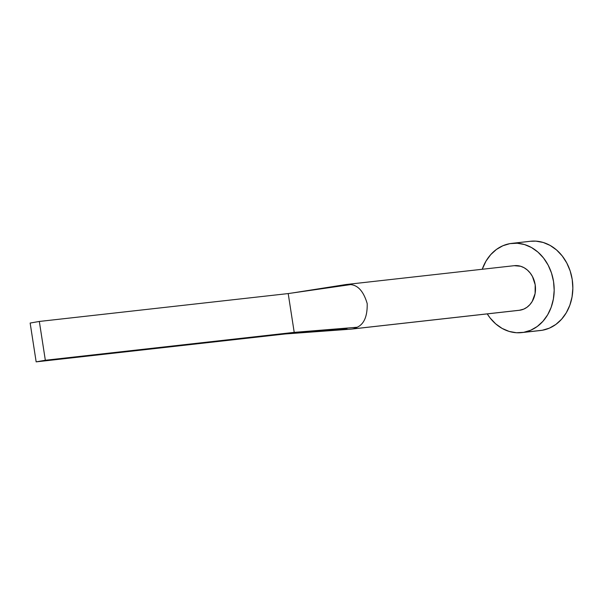 <?xml version="1.0" encoding="UTF-8"?>
<svg xmlns="http://www.w3.org/2000/svg" width="603" height="603" viewBox="0 0 603 603"><rect width="100%" height="100%" fill="white"/><g stroke="black" fill="none" stroke-linecap="round" stroke-linejoin="round"><path stroke-width="0.9" d="M345.609 284.593A22.447 18.633 83.6 0 1 346.333 284.495A22.447 18.633 83.6 0 1 350.577 284.601C358.107 285.242 363.647 291.581 367.197 303.603C367.453 316.198 364.114 324.082 357.18 327.248A22.447 18.633 83.6 0 1 352.265 328.982L520.246 310.161A22.447 18.633 -96.4 0 0 535.268 285.347A22.447 18.633 -96.4 0 0 514.314 265.674L346.333 284.495M521.814 332.6L540.476 330.512A44.901 37.265 -96.4 0 0 542.346 330.248A44.901 37.265 -96.4 0 0 572.375 280.614A44.901 37.265 -96.4 0 0 530.482 241.268L511.819 243.363A44.901 37.265 83.6 0 1 553.712 282.709A44.901 37.265 83.6 0 1 523.683 332.336L542.346 330.248L523.683 332.336A44.901 37.265 83.6 0 1 521.814 332.6A44.901 37.265 83.6 0 1 487.239 313.884L490.088 317.947L495.696 323.871L502.118 328.416L509.105 331.409L516.387 332.735L523.683 332.336L530.715 330.233L537.22 326.509L542.934 321.301L547.645 314.819L551.172 307.304L553.381 299.043L554.187 290.36L553.554 281.578L551.504 273.053L548.127 265.094L543.544 258.016L537.936 252.092L531.514 247.547L524.527 244.554L517.246 243.235L509.95 243.627A44.901 37.265 83.6 0 1 511.819 243.363M482.242 269.262A44.901 37.265 83.6 0 1 509.95 243.627L502.917 245.73L496.412 249.454L490.699 254.662L485.988 261.144L482.242 269.262M514.253 265.682L520.675 266.27L524.165 267.762L527.376 270.038L530.18 273.001L532.472 276.536L535.185 284.782L535.102 293.51L532.23 301.402L529.879 304.643L527.014 307.244L523.766 309.105L519.243 310.304M538.592 330.663L542.346 330.248L549.386 328.145L555.883 324.422L561.597 319.213L566.315 312.731L569.843 305.208L572.051 296.947L572.85 288.264L572.217 279.49L570.174 270.958L566.79 263.006L562.207 255.928L556.599 250.004L550.185 245.459L543.197 242.466L535.916 241.14L530.354 241.283M351.33 329.11L519.319 310.296A22.447 18.633 -96.4 0 0 520.246 310.161L352.265 328.982A22.447 18.633 83.6 0 1 351.33 329.11A22.447 18.633 83.6 0 1 350.509 329.185A22.447 18.633 -96.4 0 0 350.675 329.17A22.447 18.633 -96.4 0 0 352.265 328.982A22.447 18.633 -96.4 0 0 357.18 327.248L294.211 332.374L285.023 333.979L350.667 329.17M347.087 329.004L285.023 333.979L36.157 361.86L285.023 333.979L294.211 332.374L357.18 327.248C364.114 324.082 367.453 316.198 367.197 303.603C363.647 291.581 358.107 285.242 350.577 284.601A22.447 18.633 -96.4 0 0 345.64 284.586A22.447 18.633 -96.4 0 0 345.398 284.624M288.204 293.571L350.577 284.601L288.204 293.571L294.211 332.374L45.338 360.255L39.331 321.452L288.204 293.571L294.211 332.374L45.338 360.255L39.331 321.452L30.15 323.05L36.157 361.86L45.338 360.255L36.157 361.86L30.15 323.05L39.331 321.452L288.204 293.571M345.64 284.586L292.289 292.983"/></g></svg>

